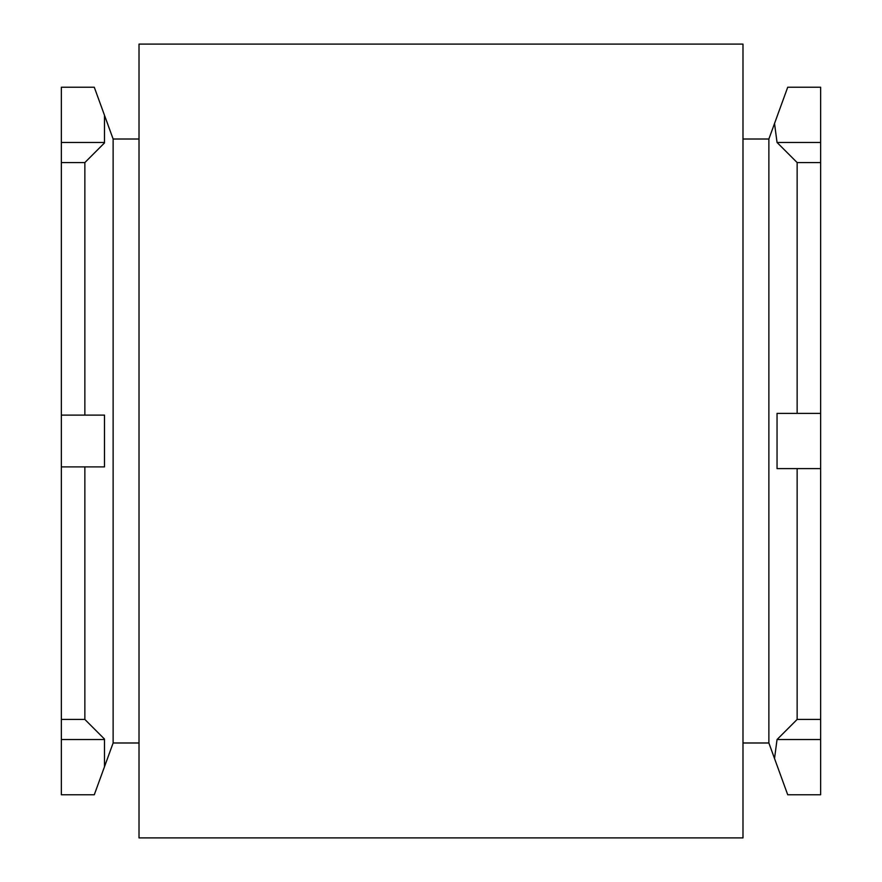 <?xml version="1.0" encoding="UTF-8"?>
<svg xmlns="http://www.w3.org/2000/svg" width="882" height="882" viewBox="0 0 882 882"><rect width="100%" height="100%" fill="white"/><g stroke="black" fill="none" stroke-linecap="round" stroke-linejoin="round"><path stroke-width="1.32" d="M139.014 139.014L113.128 139.014L94.286 87.241L61.354 87.241L61.354 794.759L94.286 794.759L113.128 742.986L139.014 742.986M104.495 766.701L104.495 739.072L84.859 719.436L61.354 719.436M84.859 719.436L84.859 466.887L61.354 466.887M84.859 466.887L104.495 466.887L104.495 415.113L61.354 415.113M84.859 415.113L84.859 162.564L61.354 162.564M797.141 468.607L777.042 468.607L777.042 413.393L797.141 413.393L797.141 162.564L777.042 142.465L774.528 123.48L787.714 87.241L820.646 87.241L820.646 794.759L787.714 794.759L774.528 758.52L777.042 739.535L797.141 719.436L797.141 468.607L820.646 468.607M774.528 123.48L768.872 139.014L742.986 139.014M742.986 742.986L768.872 742.986L774.528 758.52M797.141 719.436L820.646 719.436M797.141 413.393L820.646 413.393M797.141 162.564L820.646 162.564M768.872 742.986L768.872 139.014M742.986 837.9L742.986 44.1L139.014 44.1L139.014 837.9L742.986 837.9M777.042 142.465L820.646 142.465M777.042 739.535L820.646 739.535M113.128 742.986L113.128 139.014M84.859 162.564L104.495 142.928L104.495 115.299M104.495 142.465L61.354 142.465M104.495 739.535L61.354 739.535"/></g></svg>
